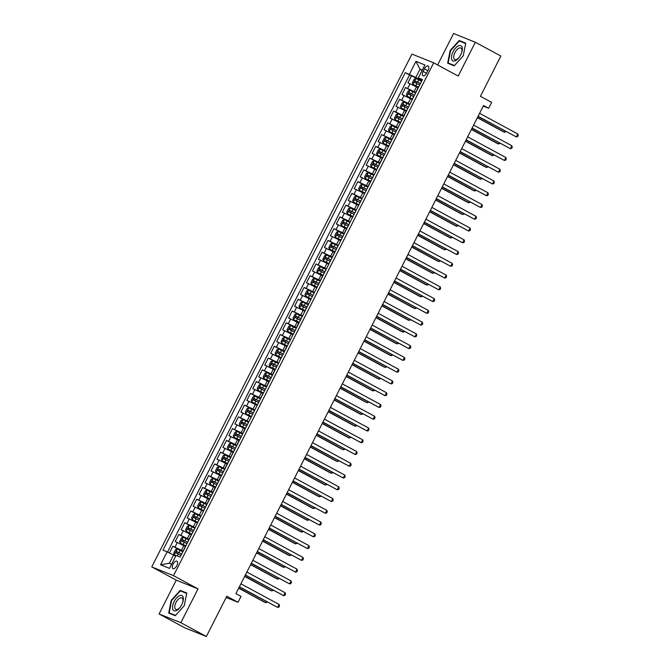 <?xml version="1.0" encoding="UTF-8"?>
<svg xmlns="http://www.w3.org/2000/svg" width="670" height="670" viewBox="0 0 670 670"><rect width="100%" height="100%" fill="white"/><g stroke="black" fill="none" stroke-linecap="round" stroke-linejoin="round"><path stroke-width="1" d="M176.83 565.664A4.229 2.018 -61.6 0 0 176.955 561.184A4.229 2.018 -61.6 0 0 173.061 564.148A4.229 2.018 -61.6 0 0 172.935 568.621A4.229 2.018 -61.6 0 0 176.83 565.664M159.092 613.963L184.602 627.748L206.368 636.5L180.858 622.715L198.019 588.896L173.522 575.664L151.755 566.912L176.244 580.145L159.092 613.963L180.858 622.715M173.522 575.664L433.699 62.829L411.933 54.077L151.755 566.912M433.699 62.829L458.188 76.062L475.348 42.252L453.573 33.5L437.619 64.948M475.348 42.252L500.858 56.037L480.415 96.321L491.646 102.384L488.656 108.272L483.556 105.508L235.915 593.645L241.016 596.4L238.034 602.28L226.803 596.216L206.368 636.5M418.114 87.678L407.946 82.812L411.531 75.752L421.614 81.204M415.894 92.477L405.559 87.519L415.643 92.971M405.559 87.519L401.983 94.571L412.142 99.445M406.179 111.203L396.012 106.337L399.596 99.277L409.68 104.729M400.208 122.97L390.049 118.096L393.625 111.044L403.709 116.488M394.236 134.729L384.078 129.863L387.662 122.803L397.746 128.255M388.273 146.487L378.115 141.621L381.691 134.57L391.774 140.013M382.302 158.254L372.143 153.388L375.728 146.328L385.811 151.78M376.339 170.013L366.18 165.147L369.756 158.087L379.84 163.539M370.368 181.779L360.209 176.913L363.793 169.853L373.877 175.305M364.405 193.538L354.246 188.672L357.822 181.612L367.905 187.064M358.433 205.305L348.274 200.43L351.859 193.379L361.942 198.823M352.47 217.063L342.311 212.197L345.887 205.137L355.971 210.589M346.499 228.822L336.34 223.956L339.925 216.904L350.008 222.348M340.536 240.589L330.377 235.723L333.953 228.663L344.037 234.115M334.565 252.347L324.406 247.481L327.99 240.421L338.074 245.873M328.602 264.114L318.443 259.248L322.019 252.188L332.102 257.64M322.63 275.873L312.471 271.007L316.056 263.947L326.139 269.399M316.667 287.639L306.508 282.765L310.084 275.713L320.168 281.166M310.696 299.398L300.537 294.532L304.121 287.472L314.205 292.924M304.733 311.165L294.574 306.291L298.15 299.239L308.234 304.683M298.761 322.923L288.603 318.057L292.187 310.997L302.271 316.449M292.798 334.682L282.639 329.816L286.216 322.764L296.299 328.208M286.827 346.449L276.668 341.583L280.253 334.523L290.336 339.975M280.864 358.207L270.705 353.341L274.281 346.281L284.365 351.733M274.893 369.974L264.734 365.108L268.318 358.048L278.402 363.5M268.93 381.733L258.771 376.867L262.347 369.807L272.43 375.259M262.958 393.499L252.799 388.625L256.384 381.573L266.467 387.017M256.995 405.258L246.828 400.392L250.412 393.332L260.496 398.784M251.024 417.025L240.865 412.151L244.441 405.099L254.533 410.543M245.061 428.783L234.894 423.917L238.478 416.857L248.562 422.309M239.09 440.542L228.931 435.676L232.507 428.616L242.599 434.068M233.127 452.309L222.959 447.443L226.544 440.383L236.627 445.835M227.155 464.067L216.996 459.201L220.572 452.141L230.664 457.593M221.192 475.834L211.025 470.96L214.609 463.908L224.693 469.36M215.221 487.593L205.062 482.727L208.638 475.667L218.73 481.119M209.258 499.359L199.09 494.485L202.675 487.433L212.758 492.877M203.286 511.118L193.127 506.252L196.704 499.192L206.787 504.644M197.323 522.876L187.156 518.01L190.741 510.959L200.824 516.403M191.352 534.643L181.193 529.777L184.769 522.717L194.853 528.169M185.389 546.402L175.222 541.536L178.806 534.476L188.89 539.928M424.403 68.868L423.088 71.456A4.095 1.96 -61.6 0 0 422.971 75.785A4.095 1.96 -61.6 0 0 426.74 72.921L428.055 70.333A4.095 1.96 -61.6 0 0 428.172 65.995A4.095 1.96 -61.6 0 0 424.403 68.868L427.854 70.727M422.15 70.375L420.006 69.219L415.827 77.452L405.275 72.645L163.003 550.187L167.123 551.846L160.557 564.785L169.502 568.378L176.059 555.438L180.18 557.097L422.452 79.554L418.331 77.896L422.092 80.258M409.395 74.303L415.953 61.364L424.897 64.957L418.331 77.896M183.17 551.201L181.419 550.254L183.806 545.556M189.141 539.442L187.391 538.496L189.778 533.789M195.104 527.675L193.354 526.729L195.74 522.031M201.075 515.917L199.325 514.97L201.712 510.264M207.038 504.15L205.288 503.212L207.675 498.505M213.01 492.391L211.259 491.445L213.646 486.738M218.973 480.633L217.222 479.687L219.609 474.98M224.944 468.866L223.194 467.92L225.581 463.213M230.907 457.107L229.157 456.161L231.544 451.454M236.878 445.341L235.128 444.394L237.515 439.696M242.841 433.582L241.091 432.636L243.478 427.929M248.813 421.815L247.062 420.869L249.449 416.171M254.776 410.057L253.026 409.11L255.412 404.404M260.747 398.298L258.997 397.352L261.384 392.645M266.71 386.531L264.96 385.585L267.347 380.878M272.682 374.773L270.931 373.827L273.318 369.12M278.645 363.006L276.894 362.06L279.281 357.353M284.616 351.248L282.866 350.301L285.253 345.594M290.579 339.481L288.829 338.534L291.216 333.836M296.55 327.722L294.8 326.776L297.187 322.069M302.513 315.955L300.763 315.017L303.15 310.31M308.485 304.197L306.734 303.25L309.121 298.544M314.448 292.438L312.697 291.492L315.084 286.785M320.419 280.671L318.669 279.725L321.056 275.018M326.382 268.913L324.632 267.966L327.019 263.26M332.353 257.146L330.603 256.2L332.99 251.501M338.317 245.388L336.566 244.441L338.953 239.734M344.288 233.621L342.538 232.674L344.924 227.976M350.251 221.862L348.5 220.916L350.887 216.209M356.222 210.095L354.472 209.157L356.859 204.451M362.185 198.337L360.443 197.39L362.83 192.684M368.157 186.578L366.406 185.632L368.793 180.925M374.12 174.811L372.378 173.865L374.764 169.158M380.091 163.053L378.341 162.107L380.728 157.4M386.062 151.286L384.312 150.34L386.699 145.641M392.025 139.528L390.275 138.581L392.662 133.874M397.997 127.761L396.246 126.814L398.633 122.116M403.96 116.002L402.209 115.056L404.596 110.349M409.931 104.244L408.181 103.297L410.568 98.591M411.531 75.752L409.554 74.965L167.525 552.047M181.419 550.254L172.835 546.243L169.426 552.976M178.806 534.476L187.391 538.496M184.769 522.717L193.354 526.729M190.741 510.959L199.325 514.97M196.704 499.192L205.288 503.212M202.675 487.433L211.259 491.445M208.638 475.667L217.222 479.687M214.609 463.908L223.194 467.92M220.572 452.141L229.157 456.161M226.544 440.383L235.128 444.394M232.507 428.616L241.091 432.636M238.478 416.857L247.062 420.869M244.441 405.099L253.026 409.11M250.412 393.332L258.997 397.352M256.384 381.573L264.96 385.585M262.347 369.807L270.931 373.827M268.318 358.048L276.894 362.06M274.281 346.281L282.866 350.301M280.253 334.523L288.829 338.534M286.216 322.764L294.8 326.776M292.187 310.997L300.763 315.017M298.15 299.239L306.734 303.25M304.121 287.472L312.697 291.492M310.084 275.713L318.669 279.725M316.056 263.947L324.632 267.966M322.019 252.188L330.603 256.2M327.99 240.421L336.566 244.441M333.953 228.663L342.538 232.674M339.925 216.904L348.5 220.916M345.887 205.137L354.472 209.157M351.859 193.379L360.443 197.39M357.822 181.612L366.406 185.632M363.793 169.853L372.378 173.865M369.756 158.087L378.341 162.107M375.728 146.328L384.312 150.34M381.691 134.57L390.275 138.581M387.662 122.803L396.246 126.814M393.625 111.044L402.209 115.056M399.596 99.277L408.181 103.297M418.616 87.117L412.963 84.403L418.382 87.15M421.866 80.718L415.827 77.452M226.15 597.506L238.034 602.28M483.263 106.103L488.656 108.272M422.276 70.132L420.006 69.219L415.953 61.364M175.699 556.159L173.555 554.995L169.376 563.227L171.646 564.14M409.554 74.965L405.275 72.645M172.835 546.243L182.918 551.695M412.645 98.875L410.258 103.582M406.682 110.642L401.029 107.929L406.447 110.676M400.71 122.401L398.323 127.107M394.747 134.159L389.094 131.454L394.513 134.201M388.776 145.926L386.389 150.633M382.813 157.685L377.16 154.979L382.57 157.726M376.841 169.451L374.455 174.15M370.878 181.21L365.225 178.496L370.636 181.252M364.907 192.977L362.52 197.675M358.944 204.735L356.557 209.442M352.973 216.494L350.586 221.201M347.01 228.261L341.357 225.547L346.767 228.294M341.038 240.019L338.651 244.726M335.075 251.786L329.422 249.072L334.833 251.82M329.104 263.545L326.717 268.251M323.141 275.311L317.488 272.598L322.898 275.345M317.17 287.07L314.783 291.777M311.207 298.837L308.82 303.535M305.235 310.595L302.848 315.302M299.272 322.354L293.619 319.649L299.029 322.396M293.301 334.121L290.914 338.827M287.338 345.879L281.685 343.174L287.095 345.921M281.366 357.646L278.98 362.353M275.404 369.404L269.75 366.699L275.161 369.446M269.432 381.171L263.787 378.458L269.198 381.205M263.469 392.93L257.816 390.216L263.226 392.972M257.498 404.688L255.111 409.395M251.535 416.455L249.148 421.162M245.563 428.214L239.91 425.509L245.329 428.256M239.6 439.981L233.947 437.267L239.358 440.014M233.629 451.739L227.976 449.034L233.395 451.781M227.666 463.506L222.013 460.793L227.423 463.54M221.695 475.265L216.041 472.551L221.46 475.306M215.732 487.031L210.079 484.318L215.489 487.065M209.76 498.79L204.107 496.076L209.526 498.823M203.797 510.548L201.41 515.255M197.826 522.315L195.439 527.022M191.863 534.074L186.21 531.369L191.62 534.116M185.892 545.841L180.238 543.127L185.657 545.874M167.123 551.846L173.555 554.995M160.557 564.785L169.376 563.227M450.148 50.535L447.669 63.198L454.218 65.836L463.255 55.803L465.742 43.131L459.185 40.502L450.148 50.535L450.55 50.753M198.019 588.896L176.244 580.145M175.255 615.713L184.284 605.68L186.771 593.017L180.213 590.379L171.177 600.412L168.698 613.083L175.255 615.713M462.451 42.269L459.185 40.502M183.48 592.146L180.213 590.379M478.02 116.429L516.319 136.923L478.104 116.27M517.809 133.983L518.245 135.399L517.65 136.58L516.319 136.923L517.809 133.983L479.594 113.331M415.903 78.541L412.954 84.361L412.385 82.753L414.177 79.227L415.903 78.541L421.572 81.288M477.367 117.711L503.078 131.596L504.552 132.191L505.113 131.069M420.442 83.524L415.383 81.003L414.663 82.41L419.722 84.931M416.137 83.206L416.849 81.799L420.4 83.591M477.45 117.543L504.552 132.191L506.026 131.563M460.734 54.814A8.584 4.104 -61.6 0 0 461.672 52.587A8.584 4.104 -61.6 0 0 460.198 45.493A8.584 4.104 -61.6 0 0 453.079 51.741A8.584 4.104 -61.6 0 0 452.351 60.468A8.584 4.104 -61.6 0 0 458.942 57.645A8.584 4.104 -61.6 0 0 460.734 54.814M461.546 52.947A6.499 3.107 -61.6 0 0 460.927 48.064A6.499 3.107 -61.6 0 0 454.938 52.612A6.499 3.107 -61.6 0 0 454.746 59.496A6.499 3.107 -61.6 0 0 459.168 57.344M451.01 64.546L448.155 62.997L450.558 50.719L459.31 41.004L465.658 43.55M454.486 65.543L448.155 62.997M183.203 597.305A8.584 4.104 -61.6 0 0 176.562 598A8.584 4.104 -61.6 0 0 172.667 609.013A8.584 4.104 -61.6 0 0 179.97 607.523A8.584 4.104 -61.6 0 0 182.701 602.464A8.584 4.104 -61.6 0 0 183.203 597.305M182.575 602.824A6.499 3.107 -61.6 0 0 182.86 599.231A6.499 3.107 -61.6 0 0 181.955 597.942A6.499 3.107 -61.6 0 0 176.93 600.898A6.499 3.107 -61.6 0 0 174.878 608.092A6.499 3.107 -61.6 0 0 175.774 609.373A6.499 3.107 -61.6 0 0 180.197 607.221M175.515 615.42L169.183 612.882L171.587 600.605L180.339 590.881L186.687 593.436M172.039 614.423L169.183 612.882M472.048 128.188L510.347 148.681L472.132 128.029M511.838 145.742L512.274 147.166L511.679 148.338L510.347 148.681L511.838 145.742L473.623 125.089M466.086 139.955L504.384 160.448L466.169 139.796M505.875 157.509L506.311 158.924L505.716 160.105L504.384 160.448L505.875 157.509L467.66 136.847M460.114 151.713L498.413 172.207L460.198 151.554M499.904 169.267L500.339 170.691L499.745 171.863L498.413 172.207L499.904 169.267L461.689 148.614M454.151 163.48L492.45 183.974L454.227 163.312M493.941 181.026L494.376 182.449L493.782 183.63L492.45 183.974L493.941 181.026L455.726 160.373M415.609 93.046L409.981 90.282L408.206 90.986L406.422 94.512L407 96.162L412.452 98.842M407 96.162L412.41 98.917M471.404 129.469L497.106 143.363L498.581 143.95L499.15 142.836M414.47 95.282L409.412 92.762L408.7 94.177L413.759 96.698M410.166 94.973L410.886 93.557L414.437 95.358M471.487 129.31L498.581 143.95L500.055 143.33M403.968 102.066L401.02 107.887L400.451 106.279L402.243 102.753L403.968 102.066L409.638 104.813M465.432 141.228L491.144 155.122L492.618 155.716L493.179 154.594M408.507 107.041L403.449 104.528L402.729 105.935L407.787 108.456M404.203 106.731L404.915 105.324L408.466 107.116M465.516 141.069L492.618 155.716L494.092 155.088M403.667 116.572L398.047 113.808L396.272 114.511L394.479 118.037L395.066 119.687L400.518 122.367M395.066 119.687L400.476 122.434M459.469 152.995L485.172 166.889L486.646 167.475L487.216 166.361M402.536 118.808L397.478 116.287L396.766 117.702L401.824 120.215M398.231 118.489L398.952 117.083L402.503 118.883M459.553 152.835L486.646 167.475L488.12 166.847M392.034 125.592L389.086 131.412L388.516 129.804L390.309 126.27L392.034 125.592L397.704 128.339M453.498 164.753L479.209 178.647L480.683 179.242L481.244 178.12M396.573 130.566L391.514 128.054L390.794 129.461L395.853 131.982M392.268 130.256L392.98 128.841L396.531 130.642M453.582 164.594L480.683 179.242L482.157 178.614M448.18 175.239L486.479 195.732L448.264 175.079M487.969 192.792L488.405 194.216L487.81 195.389L486.479 195.732L487.969 192.792L449.754 172.14M391.732 140.097L386.113 137.333L384.337 138.037L382.545 141.563L383.131 143.213L388.583 145.892M383.131 143.213L388.541 145.959M447.535 176.52L473.238 190.414L474.712 191L475.281 189.886M390.602 142.333L385.543 139.812L384.831 141.228L389.89 143.74M386.297 142.015L387.017 140.608L390.568 142.409M447.61 176.361L474.712 191L476.186 190.372M442.217 186.997L480.516 207.491L442.292 186.838M482.006 204.551L482.442 205.975L481.847 207.147L480.516 207.491L482.006 204.551L443.791 183.898M380.099 149.108L377.143 154.938L376.582 153.33L378.374 149.795L380.099 149.108L385.769 151.856M441.564 188.278L467.275 202.173L468.749 202.767L469.31 201.645M384.639 154.092L379.58 151.579L378.86 152.986L383.918 155.507M380.334 153.782L381.046 152.366L384.597 154.167M441.647 188.119L468.749 202.767L470.223 202.139M436.245 198.764L474.544 219.258L436.329 198.605M476.035 216.318L476.47 217.733L475.876 218.914L474.544 219.258L476.035 216.318L437.82 195.665M379.798 163.622L374.178 160.859L372.403 161.562L370.611 165.088L371.197 166.738L376.649 169.418M371.197 166.738L376.607 169.485M435.601 200.045L461.303 213.939L462.777 214.526L463.347 213.403M378.667 165.858L373.609 163.338L372.897 164.745L377.955 167.266M374.363 165.54L375.083 164.133L378.634 165.925M435.676 199.886L462.777 214.526L464.251 213.898M430.282 210.522L468.581 231.016L430.358 210.363M470.072 228.076L470.507 229.5L469.913 230.673L468.581 231.016L470.072 228.076L431.857 207.424M368.165 172.634L365.209 178.463L364.647 176.855L366.44 173.321L368.207 172.617L373.835 175.381M429.629 211.804L455.34 225.698L456.806 226.292L457.375 225.17M372.704 177.617L367.646 175.096L366.925 176.511L371.984 179.032M368.399 177.307L369.111 175.892L372.662 177.692M429.713 211.645L456.806 226.292L458.288 225.664M424.311 222.289L462.61 242.783L424.395 222.13M464.101 239.843L464.536 241.259L463.942 242.44L462.61 242.783L464.101 239.843L425.885 219.191M367.864 187.148L362.244 184.384L360.468 185.088L358.676 188.613L359.262 190.263L364.715 192.943M359.262 190.263L364.673 193.01M423.666 223.562L449.369 237.456L450.843 238.051L451.413 236.929M366.733 189.384L361.674 186.863L360.963 188.27L366.021 190.791M362.428 189.066L363.148 187.659L366.699 189.451M423.741 223.403L450.843 238.051L452.317 237.423M418.348 234.048L456.639 254.541L418.423 233.889M458.138 251.602L458.573 253.026L457.979 254.198L456.639 254.541L458.138 251.602L419.923 230.949M361.901 198.906L356.272 196.142L354.505 196.846L352.713 200.372L353.291 202.022L358.743 204.702M353.291 202.022L358.701 204.777M417.695 235.329L443.406 249.223L444.872 249.809L445.441 248.696M360.77 201.142L355.711 198.621L354.991 200.037L360.05 202.558M356.465 200.833L357.177 199.417L360.728 201.218M417.779 235.17L444.872 249.809L446.354 249.181M412.377 245.815L450.675 266.308L412.46 245.655M452.166 263.36L452.602 264.784L452.007 265.965L450.675 266.308L452.166 263.36L413.951 242.708M355.929 210.673L350.31 207.909L348.534 208.613L346.742 212.139L347.328 213.789L352.78 216.46M347.328 213.789L352.738 216.536M411.732 247.088L437.435 260.982L438.909 261.576L439.478 260.454M354.798 212.901L349.74 210.388L349.028 211.795L354.087 214.316M350.494 212.591L351.214 211.176L354.765 212.976M411.807 246.928L438.909 261.576L440.383 260.948M406.414 257.573L444.704 278.067L406.489 257.414M446.203 275.127L446.639 276.551L446.044 277.723L444.704 278.067L446.203 275.127L407.988 254.474M344.296 219.685L341.34 225.505L340.779 223.897L342.571 220.371L344.338 219.668L349.966 222.432M405.76 258.854L431.472 272.749L432.937 273.335L433.507 272.221M348.835 224.668L343.777 222.147L343.057 223.562L348.115 226.075M344.531 224.35L345.243 222.942L348.794 224.743M405.844 258.695L432.937 273.335L434.42 272.707M400.442 269.34L438.741 289.825L400.526 269.173M440.232 286.886L440.667 288.309L440.073 289.49L438.741 289.825L440.232 286.886L402.017 266.233M343.995 234.19L338.375 231.426L336.6 232.13L334.807 235.664L335.394 237.314L340.846 239.986M335.394 237.314L340.804 240.061M399.797 270.613L425.5 284.507L426.974 285.102L427.544 283.979M342.864 236.426L337.806 233.914L337.094 235.321L342.144 237.842M338.559 236.116L339.28 234.701L342.831 236.502M399.873 270.454L426.974 285.102L428.448 284.474M394.479 281.099L432.77 301.592L394.555 280.939M434.269 298.653L434.704 300.076L434.11 301.249L432.77 301.592L434.269 298.653L396.045 278M332.362 243.21L329.406 249.031L328.844 247.423L330.637 243.897L332.404 243.193L338.032 245.957M393.826 282.38L419.537 296.274L421.003 296.86L421.572 295.746M336.893 248.193L331.843 245.672L331.122 247.088L336.181 249.6M332.596 247.875L333.308 246.468L336.859 248.26M393.91 282.221L421.003 296.86L422.485 296.232M388.508 292.857L426.807 313.351L388.592 292.698M428.298 310.411L428.733 311.835L428.138 313.007L426.807 313.351L428.298 310.411L390.082 289.758M332.06 257.716L326.441 254.952L324.665 255.655L322.873 259.19L323.459 260.839L328.911 263.511M323.459 260.839L328.87 263.586M387.863 294.138L413.566 308.033L415.04 308.627L415.609 307.505M330.93 259.952L325.871 257.431L325.159 258.846L330.209 261.367M326.625 259.642L327.345 258.226L330.896 260.027M387.938 293.979L415.04 308.627L416.514 307.999M382.545 304.624L420.835 325.118L382.62 304.465M422.334 322.178L422.77 323.593L422.175 324.774L420.835 325.118L422.334 322.178L384.111 301.525M320.428 266.735L317.471 272.556L316.91 270.948L318.702 267.422L320.469 266.719L326.097 269.482M381.892 305.905L407.603 319.791L409.069 320.386L409.638 319.263M324.958 271.719L319.908 269.198L319.188 270.605L324.247 273.125M320.662 271.4L321.374 269.993L324.925 271.786M381.975 305.738L409.069 320.386L410.551 319.757M376.574 316.382L414.872 336.876L376.657 316.223M416.363 333.936L416.799 335.36L416.204 336.533L414.872 336.876L416.363 333.936L378.148 313.284M320.126 281.241L314.506 278.477L312.731 279.181L310.939 282.707L311.525 284.356L316.977 287.036M311.525 284.356L316.935 287.112M375.929 317.664L401.632 331.558L403.106 332.144L403.675 331.03M318.995 283.477L313.937 280.956L313.225 282.372L318.275 284.892M314.691 283.167L315.411 281.752L318.962 283.552M376.004 317.505L403.106 332.144L404.579 331.524M370.611 328.149L408.901 348.643L370.686 327.99M410.4 345.703L410.836 347.119L410.241 348.3L408.901 348.643L410.4 345.703L372.177 325.042M314.163 293.008L308.535 290.244L306.768 290.947L304.976 294.473L305.553 296.123L311.006 298.795M305.553 296.123L310.964 298.87M369.957 329.422L395.668 343.316L397.134 343.911L397.704 342.789M313.024 295.244L307.974 292.723L307.254 294.13L312.312 296.651M308.728 294.926L309.44 293.519L312.991 295.311M370.041 329.263L397.134 343.911L398.616 343.283M364.639 339.908L402.938 360.401L364.723 339.749M404.429 357.462L404.864 358.885L404.27 360.058L402.938 360.401L404.429 357.462L366.214 336.809M308.192 304.766L302.572 302.003L300.797 302.706L299.004 306.232L299.591 307.882L305.043 310.562M299.591 307.882L305.001 310.629M363.994 341.189L389.697 355.083L391.171 355.67L391.741 354.556M307.061 307.002L302.003 304.481L301.291 305.897L306.341 308.409M302.756 306.692L303.477 305.277L307.019 307.078M364.07 341.03L391.171 355.67L392.645 355.041M358.676 351.675L396.967 372.168L358.752 351.507M398.457 369.22L398.901 370.644L398.307 371.825L396.967 372.168L398.457 369.22L360.242 348.567M296.559 313.786L293.602 319.607L293.041 317.999L294.834 314.465L296.601 313.769L302.229 316.533M358.023 352.948L383.734 366.842L385.2 367.436L385.769 366.314M301.09 318.761L296.04 316.248L295.319 317.655L300.378 320.176M296.785 318.451L297.505 317.036L301.056 318.836M358.107 352.788L385.2 367.436L386.682 366.808M352.705 363.433L391.004 383.927L352.788 363.274M392.494 380.987L392.93 382.411L392.335 383.583L391.004 383.927L392.494 380.987L354.279 360.334M296.257 328.292L290.638 325.528L288.862 326.231L287.07 329.757L287.656 331.407L293.108 334.087M287.656 331.407L293.066 334.154M352.06 364.715L377.763 378.609L379.237 379.195L379.806 378.081M295.127 330.528L290.068 328.007L289.356 329.422L294.406 331.935M290.822 330.209L291.534 328.803L295.085 330.603M352.135 364.555L379.237 379.195L380.711 378.567M346.742 375.192L385.032 395.685L346.817 375.033M386.523 392.746L386.967 394.169L386.364 395.35L385.032 395.685L386.523 392.746L348.308 372.093M284.624 337.303L281.668 343.132L281.107 341.524L282.899 337.99L284.666 337.286L290.294 340.05M346.089 376.473L371.8 390.367L373.265 390.962L373.835 389.84M289.155 342.286L284.105 339.774L283.385 341.181L288.443 343.702M284.851 341.976L285.571 340.561L289.122 342.362M346.172 376.314L373.265 390.962L374.748 390.334M340.77 386.959L379.069 407.452L340.854 386.799M380.56 404.512L380.996 405.928L380.401 407.109L379.069 407.452L380.56 404.512L342.345 383.86M284.323 351.817L278.703 349.053L276.928 349.757L275.135 353.283L275.722 354.933L281.174 357.613M275.722 354.933L281.132 357.68M340.125 388.24L365.828 402.134L367.302 402.72L367.872 401.598M283.192 354.053L278.134 351.532L277.422 352.948L282.472 355.46M278.887 353.735L279.599 352.328L283.15 354.12M340.201 388.081L367.302 402.72L368.776 402.092M334.807 398.717L373.098 419.211L334.883 398.558M374.589 416.271L375.033 417.695L374.43 418.867L373.098 419.211L374.589 416.271L336.373 395.618M272.69 360.828L269.734 366.658L269.173 365.05L270.956 361.515L272.732 360.812L278.36 363.576M334.154 399.998L359.865 413.892L361.331 414.487L361.901 413.365M277.221 365.812L272.171 363.291L271.451 364.706L276.509 367.227M272.916 365.502L273.636 364.086L277.187 365.887M334.238 399.839L361.331 414.487L362.813 413.859M328.836 410.484L367.135 430.978L328.92 410.325M368.626 428.038L369.061 429.453L368.466 430.634L367.135 430.978L368.626 428.038L330.411 407.385M322.873 422.242L361.163 442.736L322.948 422.083M362.654 439.796L363.098 441.22L362.495 442.393L361.163 442.736L362.654 439.796L324.439 419.144M316.902 434.009L355.201 454.503L316.985 433.85M356.691 451.555L357.127 452.979L356.532 454.159L355.201 454.503L356.691 451.555L318.476 430.902M266.719 372.595L263.771 378.416L263.201 376.808L264.993 373.282L266.719 372.595L272.389 375.342M328.191 411.765L353.894 425.651L355.368 426.246L355.938 425.123M271.258 377.578L266.199 375.058L265.488 376.465L270.538 378.986M266.953 377.26L267.665 375.853L271.216 377.646M328.267 411.598L355.368 426.246L356.842 425.618M260.756 384.354L257.799 390.175L257.238 388.567L259.022 385.041L260.798 384.337L266.425 387.101M322.22 423.524L347.931 437.418L349.397 438.004L349.966 436.89M265.286 389.337L260.236 386.816L259.516 388.232L264.575 390.752M260.982 389.027L261.702 387.612L265.253 389.412M322.303 423.365L349.397 438.004L350.879 437.384M260.454 398.868L254.834 396.104L253.059 396.808L251.267 400.333L251.853 401.983L257.297 404.655M251.853 401.983L257.263 404.73M316.257 435.282L341.96 449.176L343.434 449.771L344.003 448.649M259.323 401.096L254.265 398.583L253.553 399.99L258.603 402.511M255.019 400.786L255.731 399.37L259.282 401.171M316.332 435.123L343.434 449.771L344.908 449.143M310.939 445.768L349.229 466.261L311.014 445.609M350.72 463.322L351.164 464.745L350.561 465.918L349.229 466.261L350.72 463.322L312.505 442.669M254.491 410.626L248.863 407.863L247.088 408.566L245.304 412.092L245.882 413.742L251.334 416.422M245.882 413.742L251.292 416.489M310.285 447.049L335.997 460.943L337.462 461.53L338.032 460.416M253.352 412.862L248.302 410.341L247.582 411.757L252.64 414.269M249.047 412.544L249.768 411.137L253.319 412.938M310.369 446.89L337.462 461.53L338.945 460.901M304.967 457.535L343.266 478.02L305.051 457.367M344.757 475.08L345.192 476.504L344.598 477.685L343.266 478.02L344.757 475.08L306.542 454.428M242.85 419.646L239.902 425.467L239.332 423.859L241.125 420.325L242.9 419.621L248.52 422.385M304.322 458.808L330.025 472.702L331.499 473.296L332.069 472.174M247.389 424.621L242.331 422.108L241.619 423.515L246.669 426.036M243.084 424.311L243.796 422.896L247.347 424.696M304.398 458.649L331.499 473.296L332.973 472.668M298.996 469.293L337.295 489.787L299.08 469.134M338.786 486.847L339.229 488.271L338.626 489.443L337.295 489.787L338.786 486.847L300.57 466.194M236.887 431.405L233.93 437.225L233.369 435.617L235.153 432.091L236.929 431.388L242.557 434.152M298.351 470.575L324.062 484.469L325.528 485.055L326.097 483.941M241.418 436.388L236.368 433.867L235.647 435.282L240.706 437.795M237.113 436.069L237.833 434.663L241.384 436.463M298.435 470.415L325.528 485.055L327.01 484.427M293.033 481.052L331.332 501.545L293.117 480.893M332.822 498.606L333.258 500.029L332.663 501.202L331.332 501.545L332.822 498.606L294.607 477.953M230.916 443.163L227.968 448.992L227.398 447.384L229.19 443.85L230.916 443.163L236.585 445.91M292.38 482.333L318.091 496.227L319.565 496.822L320.126 495.7M235.455 448.146L230.396 445.625L229.684 447.041L234.734 449.562M231.15 447.836L231.862 446.421L235.413 448.222M292.463 482.174L319.565 496.822L321.039 496.194M287.062 492.819L325.36 513.312L287.145 492.659M326.851 510.373L327.295 511.788L326.692 512.969L325.36 513.312L326.851 510.373L288.636 489.72M224.953 454.93L221.996 460.751L221.435 459.143L223.219 455.617L224.994 454.913L230.622 457.677M286.417 494.1L312.128 507.986L313.594 508.58L314.163 507.458M229.483 459.913L224.433 457.392L223.713 458.799L228.772 461.32M225.179 459.595L225.899 458.188L229.45 459.98M286.5 493.932L313.594 508.58L315.076 507.952M281.099 504.577L319.397 525.071L281.182 504.418M320.888 522.131L321.324 523.555L320.729 524.727L319.397 525.071L320.888 522.131L282.673 501.478M218.981 466.689L216.033 472.518L215.464 470.909L217.256 467.375L218.981 466.689L224.651 469.435M280.445 505.858L306.156 519.753L307.63 520.347L308.192 519.225M223.52 471.672L218.462 469.151L217.75 470.566L222.8 473.087M219.216 471.362L219.928 469.946L223.478 471.747M280.529 505.699L307.63 520.347L309.104 519.719M275.127 516.344L313.426 536.837L275.211 516.185M314.917 533.898L315.361 535.313L314.758 536.494L313.426 536.837L314.917 533.898L276.702 513.245M213.018 478.455L210.062 484.276L209.501 482.668L211.285 479.142L213.06 478.439L218.688 481.202M274.482 517.617L300.194 531.511L301.659 532.106L302.229 530.983M217.549 483.439L212.49 480.918L211.779 482.325L216.837 484.845M213.244 483.12L213.964 481.713L217.516 483.506M274.566 517.458L301.659 532.106L303.142 531.478M269.164 528.102L307.463 548.596L269.248 527.943M308.954 545.656L309.389 547.08L308.795 548.253L307.463 548.596L308.954 545.656L270.739 525.004M207.047 490.214L204.099 496.034L203.529 494.427L205.322 490.901L207.047 490.214L212.717 492.961M268.511 529.384L294.222 543.278L295.696 543.864L296.257 542.75M211.586 495.197L206.528 492.676L205.807 494.092L210.866 496.612M207.281 494.887L207.993 493.472L211.544 495.272M268.595 529.225L295.696 543.864L297.17 543.236M263.193 539.869L301.492 560.363L263.276 539.71M302.982 557.415L303.426 558.839L302.823 560.019L301.492 560.363L302.982 557.415L264.767 536.762M206.754 504.728L201.126 501.964L199.35 502.659L197.566 506.193L198.144 507.843L203.596 510.515M198.144 507.843L203.554 510.59M262.548 541.142L288.251 555.036L289.725 555.631L290.294 554.509M205.615 506.956L200.556 504.443L199.844 505.85L204.903 508.371M201.31 506.646L202.03 505.23L205.581 507.031M262.632 540.983L289.725 555.631L291.207 555.003M257.23 551.628L295.529 572.121L257.314 551.469M297.019 569.182L297.455 570.606L296.86 571.778L295.529 572.121L297.019 569.182L258.804 548.529M200.782 516.486L195.163 513.722L193.387 514.426L191.595 517.952L192.173 519.602L197.625 522.282M192.173 519.602L197.591 522.349M256.577 552.909L282.288 566.803L283.762 567.389L284.323 566.276M199.652 518.722L194.593 516.202L193.873 517.617L198.931 520.129M195.347 518.404L196.059 516.997L199.61 518.798M256.66 552.75L283.762 567.389L285.236 566.761M251.258 563.386L289.557 583.88L251.342 563.227M291.048 580.94L291.492 582.364L290.889 583.545L289.557 583.88L291.048 580.94L252.833 560.288M189.149 525.498L186.193 531.327L185.632 529.719L187.416 526.184L189.191 525.481L194.819 528.245M250.614 564.668L276.316 578.562L277.79 579.156L278.36 578.034M193.68 530.481L188.622 527.968L187.91 529.375L192.968 531.896M189.376 530.171L190.096 528.756L193.647 530.556M250.697 564.509L277.79 579.156L279.273 578.528M245.295 575.153L283.594 595.647L245.379 574.994M285.085 592.707L285.521 594.131L284.926 595.303L283.594 595.647L285.085 592.707L246.87 572.054M183.178 537.265L180.23 543.085L179.661 541.477L181.453 537.951L183.178 537.265L188.848 540.012M244.642 576.434L270.353 590.329L271.827 590.915L272.389 589.801M187.717 542.248L182.659 539.727L181.939 541.142L186.997 543.655M183.412 541.93L184.124 540.523L187.675 542.315M244.726 576.275L271.827 590.915L273.301 590.287M239.324 586.912L277.623 607.405L239.408 586.753M279.114 604.466L279.558 605.889L278.954 607.062L277.623 607.405L279.114 604.466L240.898 583.813M182.885 551.77L177.257 549.006L175.481 549.71L173.698 553.244L174.275 554.894L175.95 555.656M174.275 554.894L175.909 555.74M238.679 588.193L264.382 602.087L265.856 602.682L266.425 601.559M181.746 554.006L176.687 551.485L175.976 552.901L181.034 555.422M177.441 553.696L178.161 552.281L181.712 554.082M238.763 588.034L265.856 602.682L267.33 602.054M414.144 91.53L416.531 86.824M407.712 88.381L410.099 83.675M174.987 547.105L177.374 542.399M180.95 535.347L183.337 530.64M186.922 523.58L189.309 518.873M192.885 511.821L195.272 507.115M198.856 500.055L201.243 495.348M204.819 488.296L207.206 483.589M210.79 476.529L213.177 471.831M216.753 464.771L219.14 460.064M222.725 453.004L225.112 448.305M228.688 441.245L231.075 436.538M234.659 429.487L237.046 424.78M240.622 417.72L243.009 413.013M246.594 405.961L248.98 401.255M252.556 394.195L254.943 389.488M258.528 382.436L260.915 377.729M264.491 370.669L266.878 365.971M270.462 358.911L272.849 354.204M276.425 347.144L278.812 342.445M282.397 335.385L284.784 330.678M288.36 323.627L290.747 318.92M294.331 311.86L296.718 307.153M300.302 300.101L302.689 295.395M306.265 288.334L308.652 283.636M312.237 276.576L314.624 271.869M318.2 264.809L320.587 260.111M324.171 253.051L326.558 248.344M330.134 241.292L332.521 236.585M336.106 229.525L338.492 224.819M342.069 217.767L344.455 213.06M348.04 206L350.427 201.293M354.003 194.241L356.39 189.535M359.974 182.475L362.361 177.776M365.937 170.716L368.324 166.009M371.909 158.949L374.296 154.251M377.872 147.191L380.259 142.484M383.843 135.432L386.23 130.725M389.806 123.665L392.193 118.959M395.777 111.907L398.164 107.2M401.74 100.14L404.127 95.433M426.53 73.306L423.088 71.456M416.949 83.524L415.819 85.76M418.8 79.872L417.67 82.109M416.849 81.799L415.383 81.003M409.94 90.299L406.983 96.12M410.986 95.282L409.847 97.519M412.837 91.639L411.698 93.875M410.886 93.557L409.412 92.762M405.015 107.049L403.884 109.277M406.866 103.398L405.735 105.634M404.915 105.324L403.449 104.528M398.005 113.825L395.049 119.645M399.052 118.808L397.913 121.044M400.903 115.165L399.764 117.392M398.952 117.083L397.478 116.287M393.081 130.566L391.95 132.802M394.932 126.923L393.801 129.159M392.98 128.841L391.514 128.054M386.071 137.35L383.114 143.171M387.118 142.333L385.979 144.569M388.969 138.682L387.829 140.918M387.017 140.608L385.543 139.812M381.146 154.092L380.016 156.328M382.997 150.448L381.866 152.685M381.046 152.366L379.58 151.579M374.136 160.875L371.18 166.696M375.183 165.858L374.044 168.095M377.034 162.207L375.895 164.443M375.083 164.133L373.609 163.338M369.212 177.617L368.081 179.853M371.063 173.974L369.932 176.21M369.111 175.892L367.646 175.096M362.202 184.401L359.246 190.221M363.249 189.384L362.11 191.612M365.1 185.732L363.961 187.969M363.148 187.659L361.674 186.863M356.231 196.159L353.274 201.98M357.278 201.142L356.147 203.379M359.128 197.499L357.998 199.735M357.177 199.417L355.711 198.621M350.268 207.926L347.311 213.747M351.315 212.901L350.175 215.137M353.165 209.258L352.026 211.494M351.214 211.176L349.74 210.388M345.343 224.668L344.213 226.904M347.194 221.025L346.063 223.252M345.243 222.942L343.777 222.147M338.333 231.452L335.377 237.272M339.38 236.426L338.241 238.662M341.231 232.783L340.092 235.019M339.28 234.701L337.806 233.914M333.409 248.193L332.278 250.429M335.26 244.542L334.129 246.778M333.308 246.468L331.843 245.672M326.399 254.969L323.442 260.798M327.446 259.952L326.307 262.188M329.297 256.309L328.158 258.545M327.345 258.226L325.871 257.431M321.474 271.719L320.344 273.955M323.325 268.067L322.195 270.303M321.374 269.993L319.908 269.198M314.465 278.494L311.508 284.315M315.511 283.477L314.372 285.713M317.362 279.834L316.223 282.07M315.411 281.752L313.937 280.956M308.493 290.261L305.537 296.081M309.54 295.244L308.409 297.472M311.391 291.592L310.26 293.828M309.44 293.519L307.974 292.723M302.53 302.019L299.574 307.84M303.577 307.002L302.438 309.238M305.42 303.359L304.289 305.587M303.477 305.277L302.003 304.481M297.606 318.761L296.475 320.997M299.457 315.118L298.326 317.354M297.505 317.036L296.04 316.248M290.587 325.545L287.639 331.365M291.643 330.528L290.504 332.764M293.485 326.885L292.354 329.112M291.534 328.803L290.068 328.007M285.671 342.286L284.541 344.522M287.522 338.643L286.392 340.879M285.571 340.561L284.105 339.774M278.653 349.07L275.705 354.891M279.708 354.053L278.569 356.289M281.551 350.402L280.42 352.638M279.599 352.328L278.134 351.532M273.737 365.812L272.606 368.048M275.588 362.168L274.457 364.405M273.636 364.086L272.171 363.291M267.774 377.578L266.635 379.806M269.616 373.927L268.486 376.163M267.665 375.853L266.199 375.058M261.803 389.337L260.672 391.573M263.653 385.694L262.523 387.93M261.702 387.612L260.236 386.816M254.784 396.121L251.836 401.941M255.84 401.104L254.701 403.332M257.682 397.452L256.551 399.689M255.731 399.37L254.265 398.583M248.821 407.879L245.865 413.7M249.868 412.862L248.738 415.099M251.719 409.219L250.588 411.447M249.768 411.137L248.302 410.341M243.897 424.621L242.766 426.857M245.748 420.978L244.617 423.214M243.796 422.896L242.331 422.108M237.934 436.388L236.803 438.624M239.785 432.736L238.646 434.972M237.833 434.663L236.368 433.867M231.962 448.146L230.832 450.382M233.813 444.503L232.683 446.739M231.862 446.421L230.396 445.625M225.999 459.913L224.869 462.149M227.85 456.262L226.711 458.498M225.899 458.188L224.433 457.392M220.028 471.672L218.897 473.908M221.879 468.029L220.748 470.265M219.928 469.946L218.462 469.151M214.065 483.439L212.934 485.666M215.916 479.787L214.777 482.023M213.964 481.713L212.49 480.918M208.094 495.197L206.963 497.433M209.945 491.554L208.814 493.782M207.993 493.472L206.528 492.676M201.084 501.981L198.127 507.801M202.131 506.956L201 509.192M203.982 503.312L202.843 505.548M202.03 505.23L200.556 504.443M195.112 513.739L192.164 519.56M196.159 518.722L195.029 520.958M198.01 515.079L196.88 517.307M196.059 516.997L194.593 516.202M190.196 530.481L189.057 532.717M192.047 526.838L190.908 529.074M190.096 528.756L188.622 527.968M184.225 542.248L183.094 544.484M186.076 538.596L184.945 540.832M184.124 540.523L182.659 539.727M177.215 549.023L174.259 554.852M178.262 554.006L177.282 555.933M180.113 550.363L178.974 552.599M178.161 552.281L176.687 551.485M416.028 91.79L418.415 87.083M404.085 115.315L406.481 110.609M392.151 138.841L394.538 134.134M380.217 162.366L382.603 157.659M368.282 185.892L370.669 181.185M344.413 232.934L346.8 228.236M332.479 256.459L334.866 251.753M320.545 279.985L322.932 275.278M296.676 327.035L299.063 322.329M284.742 350.561L287.128 345.854M272.807 374.086L275.194 369.379M266.844 385.845L269.231 381.138M260.873 397.603L263.26 392.905M242.976 432.895L245.362 428.189M237.004 444.654L239.391 439.947M231.041 456.421L233.428 451.714M225.07 468.179L227.457 463.472M219.107 479.946L221.494 475.239M213.135 491.705L215.522 486.998M207.172 503.463L209.559 498.765M189.267 538.755L191.654 534.049M183.304 550.514L185.691 545.807"/></g></svg>
